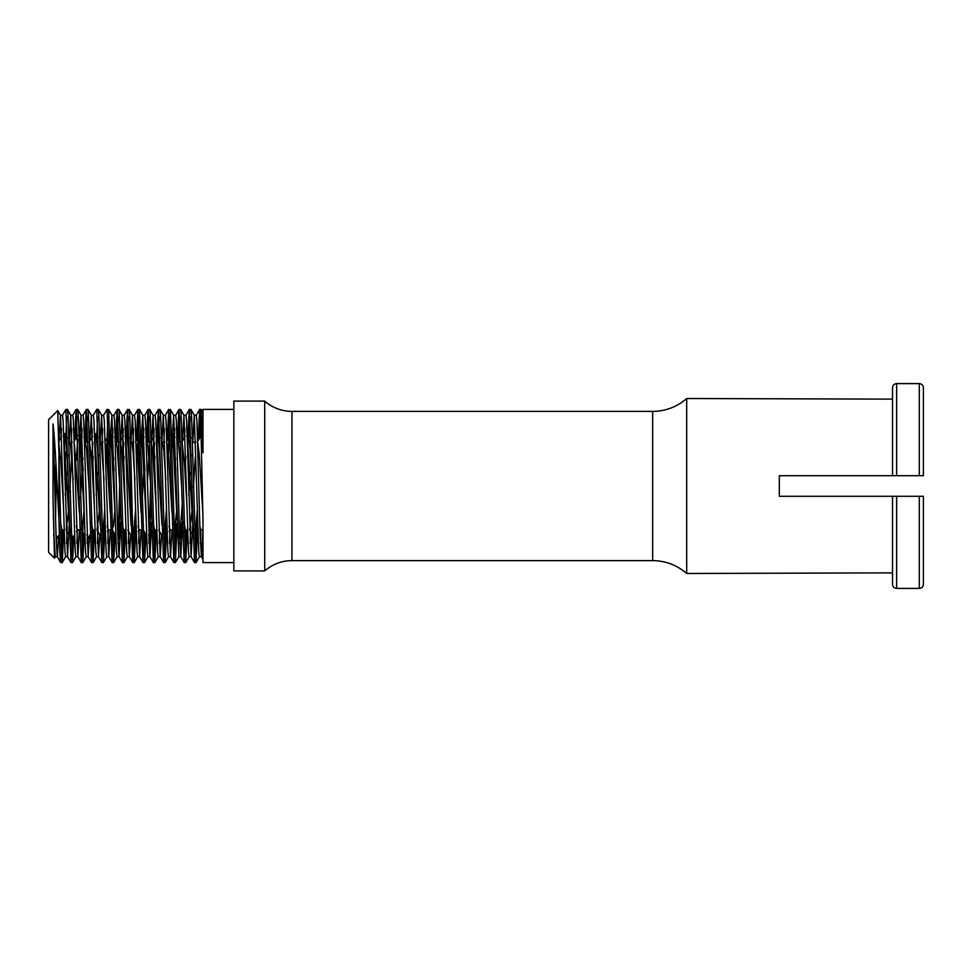 <?xml version="1.0" encoding="UTF-8"?>
<svg xmlns="http://www.w3.org/2000/svg" width="972" height="972" viewBox="0 0 972 972"><rect width="100%" height="100%" fill="white"/><g stroke="black" fill="none" stroke-linecap="round" stroke-linejoin="round"><path stroke-width="1.46" d="M198.13 440.595L199.673 409.406L201.143 409.406L202.978 452.818L202.978 409.406L233.851 409.406M199.673 409.406L199.673 409.406C200.767 407.061 201.872 471.323 202.978 519.182L202.978 562.594L233.851 562.594M202.978 412.541L201.143 409.406M188.046 433.524L189.297 409.504L190.901 409.455L191.593 417.195L195.992 562.581L194.461 562.533L191.059 556.64L186.612 420.536L185.98 415.287L183.951 415.287L182.505 440.911M189.382 409.406L194.461 562.533M195.263 555.024L195.858 538.476M200.402 416.964L199.673 437.935M197.68 525.305L195.992 562.581M177.524 441.604L178.727 411.278L179.03 409.467L180.549 409.406L181.023 412.456L185.701 562.594L184.17 562.533L180.768 556.652L179.504 534.503L176.321 420.548L175.689 415.299L173.66 415.287L172.457 433.524M179.091 409.419L184.17 562.533M184.972 555.036L185.81 529.874M190.111 416.964L189.455 435.541M187.268 529.874L185.701 562.594M167.257 440.583L168.739 409.455L170.44 409.88L175.41 562.594L173.879 562.545L170.477 556.652L166.03 420.548L165.398 415.287L163.369 415.287L161.911 441.3M168.8 409.406L173.879 562.545M174.668 555.036L175.713 521.879M179.82 416.976L178.982 442.126M177.147 523.398L175.41 562.594M157.16 433.524L158.387 409.577L160.028 409.455L160.684 416.611L165.119 562.581L163.588 562.533L160.186 556.64L155.739 420.536L155.107 415.287L153.078 415.287L151.571 443.062M158.497 409.406L163.588 562.533M164.377 555.024L164.985 538.476L166.88 524.285M169.529 416.964L168.387 454.532M166.807 525.305L165.119 562.581M146.651 441.604L147.817 411.593L148.145 409.467L149.676 409.406L150.113 412.092L154.827 562.594L153.369 562.594M148.206 409.419L153.357 562.594M154.086 555.036L154.925 529.874M155.654 499.013L155.799 492.294M156.759 448.602L157.039 437.971M159.238 416.964L158.582 435.529M156.395 529.874L154.827 562.594M136.384 440.583L137.866 409.455L139.543 409.747L144.536 562.594L143.006 562.545L139.604 556.652L135.157 420.548L134.525 415.287L132.496 415.287L131.038 441.3M137.915 409.406L143.006 562.545M143.795 555.036L144.573 532.219M148.947 416.976L148.109 442.126M145.982 534.636L144.536 562.594M126.287 433.524L127.49 409.686L129.155 409.455L129.786 416.052L133.03 542.777L134.245 562.581L132.714 562.533L129.312 556.64L124.866 420.536L124.234 415.287L122.205 415.287L120.698 443.098M127.624 409.406L132.714 562.533M133.504 555.024L134.112 538.476L136.007 524.285M138.656 416.964L137.502 454.532M135.934 525.305L134.245 562.581M115.777 441.592L116.919 411.921L117.333 409.419L118.863 409.467L119.216 411.751L123.954 562.594L122.423 562.545L119.021 556.652L117.746 534.515L114.575 420.548L113.943 415.299L111.914 415.287L110.711 433.524M117.333 409.419L122.423 562.545M123.213 555.036L124.052 529.874M128.365 416.964L127.599 439.295M125.522 529.874L123.954 562.594M103.579 415.348L106.981 409.455L108.633 409.625L113.663 562.594L112.132 562.545L108.73 556.652L104.283 420.548L103.652 415.287L101.623 415.287L100.128 442.71M107.041 409.406L112.132 562.545M112.922 555.036L113.7 532.231M118.074 416.976L117.235 442.126M115.109 534.649L113.663 562.594M93.288 415.348L96.69 409.455L98.221 409.406L98.877 415.506L103.36 562.581L101.841 562.533L98.439 556.64L93.992 420.536L93.361 415.287L91.319 415.287L89.886 440.911M96.75 409.406L101.841 562.533M102.631 555.024L103.239 538.476M107.783 416.964L106.628 454.532M105.061 525.317L103.36 562.581M84.88 442.284L86.01 412.274L86.459 409.419L87.99 409.467L88.306 411.435L93.069 562.594L91.55 562.545L88.148 556.652L83.701 420.548L83.057 415.299L81.028 415.287L79.826 433.524M86.459 409.419L91.55 562.545M92.34 555.036L93.178 529.874M97.492 416.964L96.726 439.295M94.649 529.874L93.069 562.594M74.637 440.595L76.108 409.455L77.736 409.54L78.55 420.937L82.778 562.594L81.247 562.545L77.845 556.652L73.41 420.536L72.766 415.287L70.737 415.287L69.243 442.71M76.168 409.406L81.247 562.545M82.049 555.036L83.094 521.879M87.188 416.976L86.35 442.126M84.224 534.649L82.778 562.594M62.415 415.348L65.877 409.406L67.408 409.467L67.979 414.995L72.487 562.581L70.956 562.533L67.554 556.64L63.119 420.536L62.475 415.299L60.446 415.287L58.94 443.111M65.877 409.406L70.956 562.533M71.758 555.024L72.353 538.476M76.897 416.964L76.168 437.935M73.896 536.07L72.487 562.581M61.467 428.433L61.151 437.218M58.624 535.779L57.336 556.713L56.206 540.541L53.01 423.974C55.052 439.684 57.008 484.639 58.891 519.182L58.891 452.818L57.725 410.585L60.446 415.287M57.336 556.713L55.307 556.713L54.153 540.031L53.01 497.871L53.01 423.962M56.51 538.476L56.315 543.567M71.758 428.433L71.296 442.126M70.336 480.095L70.057 492.294M69.255 524.285L67.554 556.64M67.189 526.01L66.606 543.567M67.627 556.713L65.598 556.713L64.966 551.464L60.519 415.36M82.049 428.433L81.575 442.467M79.388 529.874L77.845 556.652M77.359 530.092L76.897 543.567M77.918 556.713L75.889 556.713L75.257 551.452L70.737 415.287M92.34 428.433L92.024 437.218M89.497 535.779L88.148 556.652M87.383 538.476L87.188 543.567M88.209 556.713L86.18 556.713L85.548 551.452L81.028 415.287M102.631 428.433L102.169 442.126M99.824 534.904L98.439 556.64M98.063 525.998L97.492 543.567M98.5 556.713L96.471 556.713L95.839 551.464L91.319 415.299M112.922 428.433L112.643 436.197M110.273 529.874L108.73 556.652M108.232 530.105L107.783 543.567M108.791 556.713L106.762 556.713L106.13 551.452L101.623 415.287M123.213 428.433L122.326 457.885M120.747 523.398L119.021 556.652M119.69 483.546L118.39 534.479M118.256 538.476L118.074 543.567M119.082 556.713L117.053 556.713L116.421 551.452L111.914 415.287M133.504 428.433L133.043 442.126M130.698 534.904L129.312 556.64M128.766 531.587L128.365 543.567M129.373 556.713L127.344 556.713L126.712 551.464L122.205 415.299M151.62 523.398L149.895 556.652L145.448 420.548L144.816 415.299L142.787 415.287L141.584 433.524M143.795 428.433L143.516 436.209M141.147 529.874L139.604 556.652M139.105 530.105L138.656 543.567M139.664 556.713L137.635 556.713L137.003 551.452L132.496 415.287M154.086 428.433L153.199 457.909M150.563 483.57L149.263 534.527M149.129 538.476L148.947 543.567M149.955 556.713L147.926 556.713L147.294 551.452L142.787 415.287M164.377 428.433L163.916 442.126M161.571 534.916L160.186 556.64M159.651 531.587L159.238 543.567M160.246 556.713L158.217 556.713L157.585 551.464L153.078 415.299M174.668 428.433L174.401 436.197M172.02 529.874L170.477 556.652M169.979 530.092L169.529 543.567M170.537 556.713L168.508 556.713L167.877 551.452L163.369 415.287M184.972 428.433L184.656 437.218M182.493 523.398L180.768 556.652M180.002 538.476L179.82 543.567M178.824 556.713L173.66 415.287M202.893 529.874L201.423 556.713L200.086 534.466L196.903 420.548L196.271 415.299L194.242 415.287L192.748 442.71M192.76 524.285L191.059 556.64M190.682 526.01L190.111 543.567M191.132 556.713L189.103 556.713L188.459 551.464L183.951 415.287M202.978 529.874L200.572 529.558L199.831 525.998M197.766 442.71L199.284 454.847L202.82 512.596M192.383 440.583L193.392 442.321L192.468 443.84M191.253 454.532L190.804 460.655M190.087 472.003L188.775 495.27M187.62 529.874L185.433 529.874L183.927 521.879M181.715 488.491L179.735 456.208L178.508 444.423L177.949 442.333L177.196 443.098M182.129 442.272L184.571 465.26L187.025 507.153M189.649 529.874L191.994 511.345M193.44 487.118L195.263 457.29M175.568 457.885L175.373 460.655M170.027 529.874L168.958 526.01M166.892 442.71L168.642 457.933L171.947 512.584M173.818 529.327L174.207 529.874L174.766 528.732L176.552 511.345M165.799 480.107L163.806 450.364L162.275 442.126L164.839 442.126M154.597 529.874L153.054 521.83M150.842 488.552L147.878 445.978L146.25 440.923M151.255 442.26L152.713 451.786L156.152 507.153M143.771 472.003L142.24 499.001M141.487 529.874L139.118 529.874L138.085 526.01M136.019 442.71L138 461.299L141.074 512.596M142.945 529.315L146.638 535.766M147.331 483.582L148.947 457.241M134.926 480.095L133.164 452.976L131.937 443.183L130.625 440.595M125.874 529.874L123.359 529.509L122.18 521.879M119.957 488.479L117.235 447.861L116.203 442.321L115.449 443.111M120.382 442.284L122.071 454.532L125.267 507.153M113.809 457.885L113.615 460.655M110.614 529.874L108.244 529.874L107.199 526.01M105.146 442.71L107.37 464.871L110.201 512.584M112.072 529.327L113.493 526.046L114.805 511.345M104.053 480.095L101.307 444.289L100.529 442.126L99.837 443.827M98.634 454.532L98.184 460.655M97.467 471.991L96.143 495.27M94.989 529.874L92.717 529.849L91.295 521.879M89.084 488.491L86.593 450.109L85.366 442.406L84.564 443.111M89.509 442.284L91.429 457.605L94.393 507.141M97.03 529.874L99.363 511.345M82.936 457.885L82.742 460.655M82.025 472.003L80.494 499.001M79.74 529.874L77.371 529.874L76.326 525.998M74.261 442.71L79.327 512.584M81.198 529.327L82.851 524.151L83.932 511.345M54.699 483.546L55.926 462.976M58.733 442.454L60.786 460.935L63.52 507.153M54.687 442.928L54.213 442.126L53.691 443.098M187.195 433.913L192.833 525.305M195.263 536.678L197.352 508.988M202.48 433.621L202.978 435.31M194.388 528.865L196.101 538.306L197.753 524.285M171.607 433.621L173.453 450L177.062 520.19M179.82 536.69L182.092 505.756M179.504 534.479L180.671 538.306L182.457 522.073M184.984 472.003L185.81 456.16M187.292 436.902L187.535 435.322M188.155 433.524L190.123 449.1L191.873 482.379M156.322 433.877L161.96 525.305M164.377 536.678L166.479 508.988M163.515 528.865L165.021 538.476L163.782 538.476M171.594 433.524L172.943 433.694L175.871 470.57M140.721 433.609L142.58 450L146.189 520.202M148.947 536.763L151.207 505.756M153.394 460.643L154.56 442.479M148.631 534.551L149.761 538.318L151.583 522.098M154.111 471.991L154.937 456.16M156.419 436.902L156.674 435.298M156.31 433.524L157.513 433.694L159.25 449.137L161 482.379M125.449 433.925L131.086 525.305M133.504 536.678L135.606 508.988M137.963 460.655L139.421 439.295M132.642 528.865L134.148 538.476L132.909 538.476M138.68 472.003L139.737 452.053M140.855 437.983L141.219 435.322M140.721 433.524L142.058 433.694L144.998 470.606M109.848 433.609L111.707 450L115.304 520.178M118.074 536.678L120.334 505.756M122.521 460.655L123.687 442.479M117.746 534.466L118.912 538.306L120.71 522.073M123.237 471.991L124.064 456.16M125.546 436.902L125.789 435.31M125.437 433.524L126.639 433.694L128.377 449.125L130.126 482.379M94.576 433.925L100.213 525.317M102.631 536.678L104.733 508.988M107.09 460.655L108.548 439.295M101.768 528.865L103.482 538.306L105.122 524.285M107.795 472.003L108.864 452.053M109.97 437.983L110.346 435.322M109.848 433.524L111.197 433.682L114.125 470.57M78.975 433.609L80.834 450L84.43 520.178M91.647 460.655L92.814 442.467M86.873 534.479L87.844 538.476L90.165 534.636M92.364 472.003L93.191 456.16M94.673 436.914L94.916 435.322M94.563 433.524L95.754 433.694L97.504 449.113L99.253 482.379M63.69 433.925L69.328 525.317M76.205 460.655L77.663 439.295M70.895 528.865L72.402 538.476L74.565 534.916M78.975 433.524L80.324 433.694L83.252 470.557M892.527 496.291L896.646 496.291L896.646 588.4L919.281 588.4C921.784 588.145 923.157 586.772 923.4 584.269C923.157 586.772 921.784 588.145 919.281 588.4L919.281 496.291L923.4 496.291L923.4 584.269L923.4 496.291L892.527 496.291L892.527 584.269C892.77 586.772 894.143 588.145 896.646 588.4C894.143 588.145 892.77 586.772 892.527 584.269L892.527 496.291L779.313 496.291L779.313 475.709L923.4 475.709L923.4 387.731C923.157 385.228 921.784 383.855 919.281 383.6L896.646 383.6C894.143 383.855 892.77 385.228 892.527 387.731C892.77 385.228 894.143 383.855 896.646 383.6L896.646 475.709L892.527 475.709L892.527 387.731L892.527 475.709M892.527 572.873L686.694 573.48L686.694 398.52L892.527 399.128L892.527 387.731M923.4 414.692L923.4 387.731C923.157 385.228 921.784 383.855 919.281 383.6L919.281 475.709L923.4 475.709M53.278 515.403L53.557 520.19M55.999 534.479L56.959 538.476L59.28 534.649M64.662 433.524L66.631 449.1L68.368 482.379M73.179 480.095L70.664 445.784L69.887 442.333L68.963 443.84M67.761 454.532L67.299 460.655M66.594 472.003L65.27 495.27M61.953 529.874L60.422 521.879M66.145 529.874L68.49 511.345M69.935 487.118L71.758 457.29M57.725 410.573L48.6 419.697L48.6 552.303L54.468 558.159L53.01 497.871M56.315 470.144L55.586 520.275M54.833 553.87L54.505 558.147L55.368 556.652M200.864 530.092L200.402 543.567M201.423 556.713L199.394 556.713L198.75 551.452L194.242 415.287M66.606 416.964L65.841 439.295M65.525 452.053L64.905 479.706M63.775 529.874L62.281 562.496L61.467 555.109L58.891 452.818M58.891 519.182L59.985 554.805L60.677 562.545L62.196 562.594M61.467 555.036L62.305 529.874M652.649 411.387L652.649 560.613L291.952 560.613L291.952 411.387L652.649 411.387A51.455 51.455 0 0 0 686.694 398.52M291.952 411.387A41.164 41.164 0 0 1 264.724 401.096L264.724 570.904C272.549 564.161 281.625 560.735 291.952 560.613M264.724 570.904L233.851 570.904L233.851 401.096L264.724 401.096M180.841 556.713L178.799 556.713M193.149 442.126L195.724 442.126M169.991 529.874L172.372 529.874M177.718 442.126L180.658 442.126M154.56 529.874L156.747 529.874M146.954 442.126L149.785 442.126M131.524 442.126L133.966 442.126M115.96 442.126L118.912 442.126M100.529 442.126L103.093 442.126M85.086 442.126L88.039 442.126M194.655 538.476L195.907 538.476M179.638 538.476L180.464 538.476M187.183 433.524L188.179 433.524M148.752 538.476L149.591 538.476M117.879 538.476L118.718 538.476M102.024 538.476L103.275 538.476M87.006 538.476L87.844 538.476M71.15 538.476L72.402 538.476M56.133 538.476L56.959 538.476M63.678 433.524L64.687 433.524M200.985 529.874L199.989 531.587M198.069 534.904L196.101 538.306M190.84 437.935L188.386 433.682M185.555 529.874L184.194 532.231M182.785 534.649L180.671 538.306M177.949 442.333L177.135 440.923M174.984 437.218L172.943 433.694M170.112 529.874L169.116 531.587M167.196 534.916L165.228 538.306M162.518 442.333L161.498 440.583M159.967 437.935L157.513 433.694M154.657 529.874L153.309 532.194M151.911 534.624L149.761 538.318M144.111 437.218L142.058 433.694M139.239 529.874L138.243 531.599M136.311 534.916L134.355 538.306M129.094 437.935L126.639 433.694M123.796 529.874L122.436 532.219M121.038 534.636L118.912 538.306M116.203 442.321L115.376 440.911M113.238 437.218L111.197 433.682M108.366 529.874L107.37 531.587M105.438 534.916L103.482 538.306M100.76 442.333L99.751 440.595M98.208 437.935L95.754 433.694M92.923 529.874L91.562 532.219M85.329 442.333L84.503 440.911M82.365 437.206L80.324 433.694M77.481 529.874L76.496 531.587M69.887 442.333L68.878 440.595M67.335 437.935L64.881 433.694M62.05 529.874L60.689 532.231M54.456 442.333L53.63 440.911M193.112 536.07L189.662 530.105M201.07 435.541L197.729 441.3M177.512 535.779L173.964 529.667M185.239 436.197L182.116 441.604M162.239 536.07L158.776 530.092M170.185 435.541L166.844 441.3M154.366 436.246L151.243 441.64M131.366 536.07L127.903 530.092M139.312 435.541L135.971 441.3M115.765 535.779L112.217 529.679M123.493 436.197L120.358 441.604M100.493 536.07L97.03 530.092M108.439 435.541L105.098 441.3M84.88 535.779L81.344 529.679M92.619 436.197L89.485 441.592M69.62 536.07L66.157 530.105M77.566 435.541L74.224 441.3M54.007 535.779L53.618 535.098M61.746 436.197L58.709 441.434M61.929 529.874L64.116 529.874M69.656 442.126L72.22 442.126M65.659 556.652L62.257 562.545M75.95 556.64L72.548 562.533M70.81 415.348L67.408 409.467M86.241 556.652L82.839 562.545M81.101 415.348L77.699 409.455M96.532 556.652L93.13 562.545M91.392 415.36L87.99 409.467M106.835 556.64L103.433 562.533M101.683 415.348L98.281 409.455M117.114 556.652L113.712 562.545M111.974 415.348L108.572 409.455M127.417 556.652L124.015 562.545M122.265 415.36L118.863 409.467M137.708 556.64L134.306 562.533M132.556 415.348L129.155 409.455M147.999 556.652L144.597 562.545M142.848 415.348L139.446 409.455M158.29 556.652L154.888 562.545M153.139 415.36L149.737 409.467M168.581 556.64L165.179 562.533M163.43 415.348L160.028 409.455M178.872 556.652L175.47 562.545M173.721 415.348L170.319 409.455M189.163 556.652L185.761 562.533M184.012 415.36L180.61 409.467M199.454 556.64L196.052 562.533M194.303 415.348L190.901 409.455M60.677 562.545L57.275 556.652M76.108 409.455L72.706 415.348M86.399 409.467L82.997 415.36M117.272 409.467L113.87 415.36M127.563 409.455L124.161 415.348M137.866 409.455L134.452 415.348M148.145 409.467L144.743 415.36M153.297 562.545L149.895 556.652M158.436 409.455L155.034 415.348M168.739 409.455L165.337 415.348M179.03 409.467L175.616 415.36M189.321 409.455L185.919 415.348M199.612 409.467L196.21 415.348M202.978 559.471L201.35 556.652M686.694 573.48C676.913 565.048 665.565 560.771 652.649 560.613"/></g></svg>
